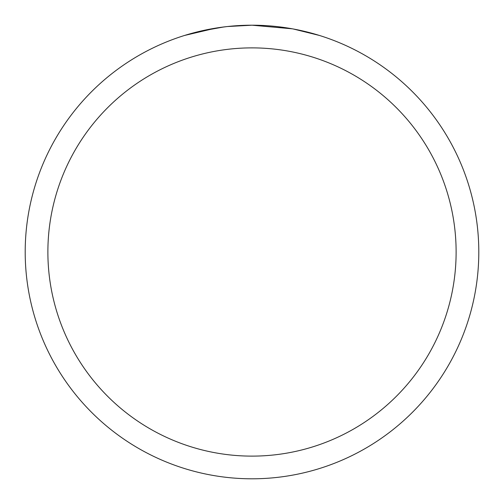 <?xml version="1.0" encoding="UTF-8"?>
<svg xmlns="http://www.w3.org/2000/svg" width="504" height="504" viewBox="0 0 504 504"><rect width="100%" height="100%" fill="white"/><g stroke="black" fill="none" stroke-linecap="round" stroke-linejoin="round"><path stroke-width="0.76" d="M292.288 28.81L252 25.2A226.8 226.8 0 0 1 478.8 252A226.8 226.8 0 0 1 252 478.8A226.8 226.8 0 0 1 25.2 252A226.8 226.8 0 0 1 252 25.2L227.487 26.529M293.359 29.005L319.397 35.444M252 47.88A204.12 204.12 0 0 1 456.12 252A204.12 204.12 0 0 1 252 456.12A204.12 204.12 0 0 1 47.88 252A204.12 204.12 0 0 1 252 47.88M226.422 26.649L217.86 27.783M199.83 31.279L223.656 26.983M235.374 25.811L236.628 25.723M184.615 35.444L215.806 28.104M229.818 26.29L233.572 25.95M234.417 25.88L235.828 25.78M237.995 25.635L241.807 25.433M247.407 25.244L252 25.2"/></g></svg>
